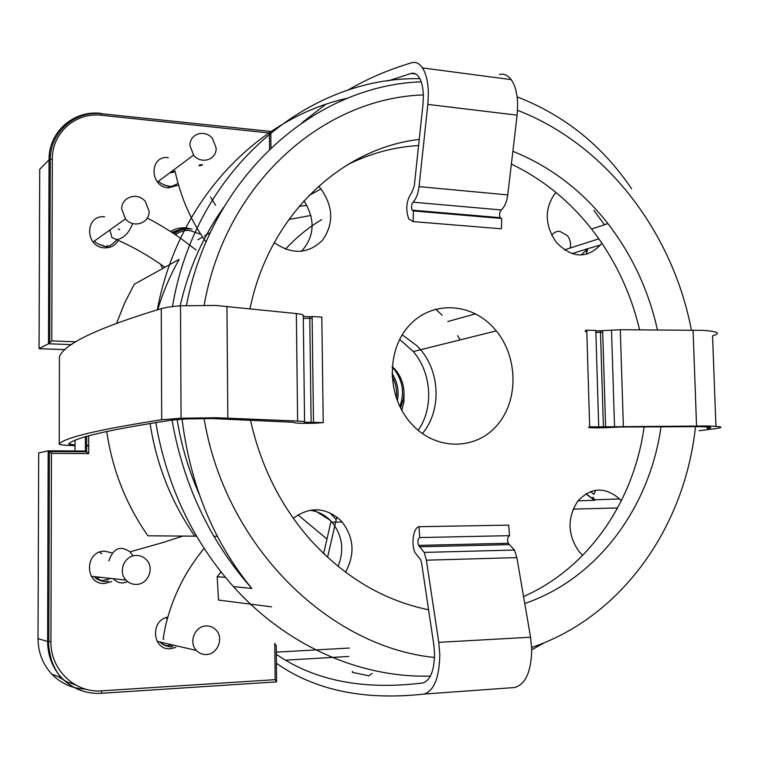 <?xml version="1.0" encoding="UTF-8"?>
<svg xmlns="http://www.w3.org/2000/svg" width="759" height="759" viewBox="0 0 759 759"><rect width="100%" height="100%" fill="white"/><g stroke="black" fill="none" stroke-linecap="round" stroke-linejoin="round"><path stroke-width="1.14" d="M39.06 348.58L48.5 343.77L49.06 159.741L39.705 169.352L39.06 348.685L65.388 349.633M88.708 435.903L88.699 453.588L51.47 453.379L50.938 641.564C50.255 669.685 74.961 693.242 101.839 690.842L101.146 693.299C85.748 694.03 72.627 688.935 61.783 678.015C52.485 667.929 47.76 655.757 47.599 641.507L38.016 638.613L38.681 452.943L48.178 450.808L49.382 451.501L48.823 641.602L47.599 641.507L48.178 450.808M352.423 671.317L352.432 672.36L368.95 675.833L372.204 673.404M81.83 451.766L85.397 451.045L85.406 436.871M269.568 149.125L269.398 132.996L101.725 115.283C75.796 111.924 51.83 132.806 52.305 159.362L51.783 340.895L48.5 343.77L71.725 344.633M270.783 131.43L101.545 113.727L101.725 115.283M88.699 453.588L85.397 451.045L48.253 450.808M51.47 453.379L49.382 451.501M101.839 690.842L275.147 679.656L276.618 681.857L101.308 693.29M275.147 679.656L274.767 643.452L276.229 645.719L276.608 681.364M417.232 346.019L402.242 334.804L417.232 346.019L420.581 349.728L417.232 346.019M306.902 205.385L299.122 206.296M235.537 568.728L236.732 568.804M221.04 571.954L217.178 576.679L225.432 577.371M179.181 259.379C170.263 275.052 163.128 291.807 157.758 309.653C163.128 291.807 170.263 275.052 179.181 259.379L134.248 284.274L124.571 303.135L116.677 323.097M150.054 423.456C156.525 464.944 171.458 502.505 194.845 536.167C171.458 502.505 156.525 464.944 150.054 423.456M106.734 431.473C112.36 469.887 126.108 504.659 147.948 535.807L196.572 536.177M271.561 606.83L218.516 600.075L217.178 576.679M422.393 433.579C441.358 411.16 440.429 372.792 420.581 349.728C440.429 372.792 441.358 411.16 422.393 433.579M442.203 315.317L435.713 309.122L442.203 315.317M210.395 232.558L204.513 235.926M202.549 237.055L197.814 239.759M250.479 420.069C260.622 465.665 280.318 505.266 309.568 538.899C343.912 576.935 383.58 600.559 428.579 609.771M524.763 603.5C597.826 578.614 649.732 507.221 661.032 426.776M644.116 426.871C633.945 501.149 588.804 567.998 523.558 596.517M199.475 494.811C189.997 473.398 183.023 451.093 178.574 427.896M430.429 676.089C361.037 678.072 287.101 646.431 233.459 586.641C194.769 543.207 169.456 491.614 157.502 431.862L155.861 422.535M157.331 309.786C177.625 200.329 257.699 117.654 347.907 98.129M544.639 642.579L531.746 649.846M178.488 427.44L177.094 419.518M180.168 305.83C188.602 268.885 203.156 235.992 223.829 207.16M593.918 210.385L604.449 224.74M657.436 329.918C648.622 290.431 632.105 254.996 607.893 223.592C581.944 190.481 550.275 166.392 512.866 151.316M419.253 139.419C340.99 148.385 268.961 215.622 250.005 308.714M347.375 164.798C370.164 153.413 393.902 146.99 418.598 145.548M511.376 164.067C542.619 179.143 569.354 200.803 591.584 229.057C614.695 258.838 630.701 292.433 639.59 329.823M345.497 572.163C355.155 554.459 354.026 537.733 342.119 521.993L339.785 519.545C324.776 507.031 309.274 506.614 293.297 518.274M492.676 326.787L496.301 330.896C517.894 357.166 518.701 399.68 497.781 424.49C477.183 449.613 438.37 451.131 413.769 426.273L409.803 421.947C386.834 395.145 386.606 350.079 409.016 325.725C431.131 301.01 469.612 302.186 492.676 326.787M595.73 490.162L593.804 494.384L590.568 491.49M213.877 536.309L217.245 536.338M457.686 335.706L460.068 339.909M621.355 500.817L619.543 498.938C605.122 486.557 591.242 487.212 577.912 500.921C567.125 517.742 567.457 534.554 578.899 551.357L582.703 555.389M555.901 192.435L554.355 194.351C544.317 209.512 544.943 225.47 556.214 242.244C571.736 258.107 586.441 259.047 600.341 245.062L601.84 243.127M274.246 242.633C292.082 254.91 308.154 254.132 322.442 240.309C333.932 223.914 333.438 206.809 320.962 188.972L318.533 186.278M577.96 500.855L594.819 500.266L592.921 497.173L593.946 499.811L619.543 498.938M587.039 254.142L586.536 252.785L587.95 248.61L571.973 253.639M598.851 238.81L564.402 249.891M573.092 509.118L617.646 507.951M136.421 584.411C148.081 584.449 154.732 568.074 146.487 559.838C143.669 556.878 140.225 555.417 136.146 555.465C124.495 555.284 117.626 571.793 125.994 580.085C128.85 583.064 132.332 584.506 136.421 584.411M206.363 654.533C217.634 654.419 224.066 638.034 216.059 630.046C213.364 627.2 210.072 625.833 206.182 625.938C194.921 625.9 188.279 642.418 196.41 650.463C199.143 653.319 202.463 654.675 206.363 654.533M570.151 248.041C571.157 243.582 570.265 239.464 567.476 235.698L559.763 231.324C556.47 231.163 553.804 232.482 551.765 235.271M189.978 145.595L193.592 155.102C201.154 164.807 216.837 159.751 216.116 147.996L212.529 138.546C205.11 128.878 189.304 133.717 189.978 145.595M121.734 209.095L125.463 218.877C133.29 228.706 149.703 223.288 149.087 211.239L145.396 201.514C137.721 191.723 121.184 196.913 121.734 209.095M418.209 430.344C433.911 407.801 431.681 372.963 413.294 351.54L399.651 339.415M391.967 373.238C397.45 381.957 399.253 391.179 397.355 400.913M392.052 376.084C395.837 383.238 397.28 390.629 396.369 398.257M400.543 408L403.541 398.646L404.006 392.792C403.741 384.101 400.904 376.464 395.515 369.88L392.194 366.445M392.137 367.138L394.756 370.05C402.934 381.397 404.623 393.56 399.813 406.53M401.805 410.344L403.93 401.786L404.006 392.792M332.689 514.232L332.461 515.238M331.066 521.281L323.619 553.596M336.835 517.002L327.575 557.305M288.809 219.503L310.915 215.461M499.422 74.439C503.881 73.414 507.799 75.15 511.177 79.629C515.124 85.245 517.277 93.3 517.647 103.803L517.116 115.159L507.752 194.911C506.794 201.894 504.621 206.913 501.234 209.958C499.45 212.235 499.118 214.806 500.247 217.672L501.082 218.421M347.527 90.378C367.024 78.87 388.428 69.657 411.729 62.741C415.818 61.621 419.404 63.348 422.497 67.912C426.103 73.632 428.057 81.896 428.37 92.712L427.848 104.41L419.034 186.629C418.133 193.839 416.131 199.019 413.01 202.188L411.966 203.991L411.463 207.321L412.09 210.148L413.418 210.945L501.699 218.469L501.424 228.82L413.133 221.6L413.418 210.945M387.906 80.966L411.15 73.424C414.167 72.646 416.814 73.955 419.082 77.361C421.719 81.611 423.152 87.712 423.38 95.662L422.991 104.277L414.291 185.955L411.805 192.425C406.369 200.3 405.353 209.114 408.74 218.867L413.133 221.6M494.356 217.169L494.384 217.852M499.488 228.658L501.424 228.82M302.091 122.645L325.526 104.505M699.21 430.714L716.022 428.569C724.949 427.222 721.667 426.359 706.155 425.97L598.718 426.881L595.806 330.45L586.783 330.165L589.658 426.814L598.718 426.881M715.936 426.34L712.559 335.829C721.392 333.239 718.09 331.408 702.644 330.355L620.302 329.719L595.815 330.981M707.179 426.919L707.246 428.541C713.745 427.554 711.249 426.919 699.779 426.634L619.989 427.013L605.265 427.715C591.327 428.038 586.128 427.734 589.658 426.814M602.342 332.262L595.862 332.47M586.84 331.901C584.525 331.408 584.506 330.829 586.783 330.165M439.793 654.495L438.768 642.342L426.378 560.189L424.215 552.4L418.522 545.398C417.441 541.575 417.839 538.966 419.708 537.562L509.526 535.655C507.486 537.021 507.059 539.564 508.245 543.264L514.479 550.047L516.851 557.599L530.569 637.228L531.727 649.011C531.338 671.497 525.636 684.333 514.602 687.531L423.949 694.087C434.091 690.889 439.376 677.692 439.793 654.495M276.323 654.305C314.738 680.776 363.599 690.311 422.915 682.939C430.381 680.453 434.262 670.69 434.556 653.651L433.806 644.704L421.596 563.026L420.704 559.8L415.059 552.751C410.923 544.023 413.399 527.505 419.006 526.708L508.72 525.124L509.526 535.655M419.006 526.708L419.708 537.562M502.667 544.782L502.449 543.406M276.418 663.309C315.023 690.358 364.206 700.614 423.949 694.087M75.046 445.685C64.126 445.324 58.851 444.765 59.221 444.015L59.43 356.616C64.619 343.609 98.566 327.613 161.269 308.638C165.595 307.404 171.999 306.465 180.5 305.811L215.717 305.45L296.342 313.562C302.054 314.217 304.368 315.08 303.268 316.133L304.577 421.776M59.221 444.015C64.401 437.63 98.566 429.547 161.695 419.746L181.059 418.209L216.524 417.744L297.632 421.055C303.382 421.33 305.706 421.738 304.587 422.26L313.495 422.365L312.12 316.494L309.767 316.816L311.124 422.545M75.056 445.03L68.566 444.015C74.448 437.687 109.002 429.698 172.227 420.059L186.562 418.93L212.624 418.588L293.562 422.26C294.065 423.247 301.323 423.56 315.327 423.19L323.239 422.602L313.495 422.365M303.268 316.389L309.767 316.816M312.12 316.494L321.807 317.139L323.239 422.602M303.296 318.391L312.148 318.315M88.699 445.41L85.406 445.372M88.699 445.903L85.406 445.884M132.54 555.284L129.95 551.85C120.273 545.18 113.233 548.207 108.85 560.929M113.252 578.7L113.651 579.126C117.968 583.235 122.588 584.022 127.512 581.489M163.963 639.249L163.138 638.983C165.699 621.469 171.136 604.031 179.447 586.669C185.547 573.918 193.754 561.138 204.076 548.321M199.209 165.064C203.45 164.333 203.526 164.627 199.427 165.946M173.688 172.302C168.735 173.156 169.181 172.691 175.016 170.927C180.689 197.368 191.05 221.087 206.116 242.093M109.827 230.043L112.057 237.728L116.981 239.588C123.869 238.288 129.087 232.937 132.626 223.516M200.727 234.303L189.703 230.47C184.361 230.138 179.608 231.571 175.452 234.759M174.01 232.463L172.919 233.079M162.606 268.563L160.538 264.189M170.509 231.504C175.111 228.696 180.158 227.472 185.651 227.842L192.112 229.133M172.805 646.64L170.187 646.877C165.026 645.918 161.714 644.325 160.263 642.086L163.176 644.391L166.638 645.672L173.308 645.103M175.898 647.361L170.405 648.736C152.312 650.548 149.865 620.094 167.834 617.124M108.309 581.157L104.524 581.593C99.287 580.597 95.9 578.937 94.353 576.641L98.044 579.392L102.465 580.626L110.899 578.443M111.687 581.546L104.714 583.453C84.391 584.904 84.429 550.797 104.704 551.157L112.341 553.007M118.243 240.385C115.264 245.527 110.71 248.022 104.59 247.861C84.676 247.292 84.704 214.55 104.571 216.846M177.634 185.319L168.432 187.834C149.343 186.932 149.257 155.064 168.299 157.635M167.265 618.927L165.955 617.655M101.905 553.7L99.505 552.182M99.875 577.238L96.867 578.728M106.336 247.87L107.142 245.537M168.754 187.862L169.134 185.908M99.268 244.559L103.898 245.736M164.352 185.12L167.654 185.87M51.783 340.895L76.014 341.825M75.558 684.941L66.545 681.724L58.396 676.696M38.016 638.528L38.016 638.613C38.168 652.484 42.779 664.324 51.849 674.153C61.166 683.641 72.475 688.641 85.767 689.163M49.06 159.741C48.567 131.81 73.803 109.875 101.051 113.414L101.545 113.727C75.103 110.425 50.16 132.256 50.255 159.371L49.06 159.741M75.056 440.505L75.046 451.728M270.783 131.601L270.954 147.806M173.061 233.165C177.682 229.626 182.947 228.051 188.877 228.421M52.305 159.362L50.255 159.371L49.705 342.802M50.938 641.564L48.823 641.602C48.244 644.543 49.079 650.586 51.318 659.742C54.411 668.29 57.902 674.381 61.783 678.015L51.849 674.153M233.336 565.787L234 564.791M691.402 330.089C672.749 232.235 606.052 144.4 517.534 110.311M423.361 94.913C322.992 98.177 225.651 183.147 204.171 305.099M204.048 418.532L204.759 422.374C227.235 547.96 329.757 647 434.527 657.474M233.459 586.641L251.855 588.472C212.036 543.586 185.936 490.238 173.574 428.437L172.084 420.078M172.473 306.579C195.338 169.39 307.926 76.365 419.85 78.68M531.679 647.474C622.741 616.64 685.14 525.978 695.481 426.596M309.814 510.295C317.357 511.224 323.979 514.374 329.681 519.744L331.987 522.154C342.432 535.437 344.463 550.18 338.078 566.385M336.161 519.611L329.928 512.809M587.95 248.61L600.341 245.062M586.536 252.785L586.223 250.413L587.314 249.17L581.119 255.024M303.942 200.803C315.573 219.417 314.748 236.267 301.475 251.352M586.005 493.692L594.819 500.266M517.116 115.159L427.848 104.41M415.799 74.031L411.15 73.424M501.234 209.958L413.01 202.188M507.752 194.911L419.034 186.629M696.544 425.922L693.081 330.099M605.616 427.032L602.665 330.858M623.367 426.33L620.302 329.719M438.768 642.342L530.569 637.228M419.651 546.784L509.488 544.611M276.295 652.133L349.32 648.053M286.096 660.14L348.874 656.459M426.378 560.189L516.851 557.599M226.95 306.304L227.823 418.076M161.269 308.638L161.695 419.746M296.342 313.562L297.632 421.055M179.437 229.654L171.895 232.406M116.753 239.73C111.905 245.337 107.787 247.5 104.4 246.21C99.04 244.692 95.738 242.956 94.486 240.992M177.132 183.839C172.986 186.211 170.007 187.018 168.213 186.259C163.071 184.712 159.874 182.995 158.631 181.116M86.63 451.728L86.649 436.501M49.477 451.567L86.725 451.795M189.465 228.867C183.83 228.63 178.726 230.3 174.143 233.876M413.294 351.54L496.301 330.896M631.554 188.763C602.655 145.899 564.506 115.264 517.126 96.867M421.198 81.839C315.621 85.312 211.486 175.206 186.439 305.441M182.075 419.158L183.033 426.539C192.207 489.84 215.148 543.824 251.855 588.472M591.584 229.057L607.893 223.592M342.119 521.993L331.987 522.154L329.321 519.697L313.562 509.82M475.561 313.828L447.744 321.531M308.96 195.471L320.962 188.972M594.354 500.238L585.863 493.786M125.994 580.085L91.336 576.309M196.41 650.463L157.122 641.355M193.592 155.102L157.464 181.98M125.463 218.877L93.11 241.979M394.756 370.05L395.515 369.88M321.588 219.693C308.353 227.567 296.314 237.406 285.45 249.199M326.968 539.051L297.993 514.858M500.247 217.672L412.09 210.148M511.177 79.629L422.497 67.912M603.396 427.156L600.464 331.085M614.524 426.52L611.507 329.975M418.522 545.398L508.245 543.264M424.215 552.4L514.479 550.047M180.5 305.811L181.059 418.209M182.919 536.072L163.517 542.372L129.95 551.85M215.632 205.291L210.528 196.979M119.761 229.635L118.271 229M196.126 249.986L180.67 238.345C172.597 232.586 158.27 223.62 147.265 218.061M164.931 267.272C148.982 255.916 132.825 246.694 116.45 239.597"/></g></svg>
